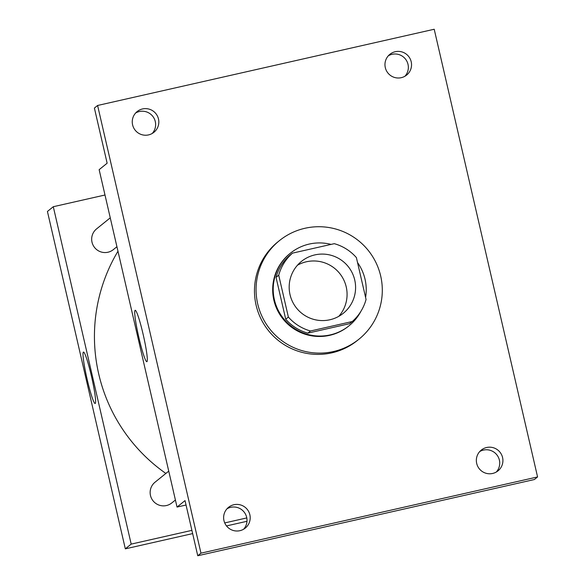 <?xml version="1.0" encoding="UTF-8"?>
<svg xmlns="http://www.w3.org/2000/svg" width="585" height="585" viewBox="0 0 585 585"><rect width="100%" height="100%" fill="white"/><g stroke="black" fill="none" stroke-linecap="round" stroke-linejoin="round"><path stroke-width="0.88" d="M297.465 265.21A33.33 33.155 -128.9 0 1 338.781 316.346M314.898 254.892A33.33 33.155 -128.9 0 1 343.329 313.253A33.33 33.155 -128.9 0 1 296.602 308.163A33.33 33.155 -128.9 0 1 314.898 254.892M278.716 275.199L288.376 317.055A45.403 45.169 -128.9 0 0 310.496 330.986L352.25 321.531A45.403 45.169 -128.9 0 0 366.056 299.461L356.397 257.605A45.403 45.169 -128.9 0 0 334.276 243.674L292.522 253.13A45.403 45.169 -128.9 0 0 278.716 275.199L276.047 277.356L285.714 319.205L288.376 317.055M276.047 277.356A45.403 45.169 -128.9 0 1 289.853 255.287L292.522 253.13M285.714 319.205A45.403 45.169 -128.9 0 0 307.827 333.143L349.589 323.688L352.25 321.531M365.588 297.436A46.661 46.412 51.1 0 0 357.545 262.585M331.088 244.398A46.661 46.412 51.1 0 0 283.615 318.657A46.661 46.412 51.1 0 0 360.938 311.271M349.048 325.779L348.514 326.211A46.661 46.412 -128.9 0 1 283.089 319.088A46.661 46.412 -128.9 0 1 289.86 253.619L290.394 253.188M307.827 333.143L310.496 330.986M304.953 228.274A63.326 62.99 -128.9 0 1 358.985 339.168A63.326 62.99 -128.9 0 1 270.19 329.501A63.326 62.99 -128.9 0 1 304.953 228.274M358.985 339.168L357.384 340.463A63.326 62.99 -128.9 0 1 268.595 330.796A63.326 62.99 -128.9 0 1 277.787 241.956L279.389 240.662M223.967 520.643A13.331 13.258 -128.9 0 1 247.228 509.381A13.331 13.258 -128.9 0 1 245.29 528.079A13.331 13.258 -128.9 0 1 223.967 520.643M132.598 124.861A13.331 13.258 -128.9 0 1 155.859 113.6A13.331 13.258 -128.9 0 1 153.921 132.298A13.331 13.258 -128.9 0 1 132.598 124.861M385.31 67.633A13.331 13.258 -128.9 0 1 408.571 56.365A13.331 13.258 -128.9 0 1 406.641 75.07A13.331 13.258 -128.9 0 1 385.31 67.633M476.687 463.415A13.331 13.258 -128.9 0 1 499.948 452.154A13.331 13.258 -128.9 0 1 498.01 470.852A13.331 13.258 -128.9 0 1 476.687 463.415M537.571 476.936L434.216 29.25L97.6 105.475L200.962 553.169L537.571 476.936L534.376 479.524L197.759 555.75L200.962 553.169M404.937 76.24A13.331 13.258 51.1 0 0 388.381 55.75M152.217 133.468A13.331 13.258 51.1 0 0 135.661 112.978M97.6 105.475L94.404 108.064L107.135 163.215L99.143 169.672L177.036 507.063L185.028 500.599L197.759 555.75M135.091 310.335A26.369 2.435 77.2 0 1 135.194 310.284A26.369 2.435 77.2 0 1 143.391 335.461A26.369 2.435 77.2 0 1 146.842 361.713A26.369 2.435 77.2 0 1 138.777 337.121A26.369 2.435 77.2 0 1 135.091 310.335M243.594 529.25A13.331 13.258 51.1 0 0 227.038 508.76M496.314 472.022A13.331 13.258 51.1 0 0 479.759 451.532M177.036 507.063L186.052 505.016M165.869 473.448A166.645 165.76 -128.9 0 1 117.973 251.228M110.258 217.832L96.569 228.896A13.331 13.258 51.1 0 0 107.94 252.237A13.331 13.258 51.1 0 0 113.322 249.634L116.927 246.724M175.405 500.021L171.807 502.932A13.331 13.258 -128.9 0 1 153.109 500.899A13.331 13.258 -128.9 0 1 155.047 482.194L168.736 471.13M104.993 195.01L53.293 206.717L131.186 544.109L191.902 530.361M224.713 522.924L246.782 517.93M53.293 206.717L47.429 211.456L125.322 548.847L192.648 533.6M226.505 525.93L246.972 521.293M125.322 548.847L131.186 544.109M83.384 352.119A26.369 2.435 77.2 0 1 83.487 352.068A26.369 2.435 77.2 0 1 91.684 377.245A26.369 2.435 77.2 0 1 95.128 403.496A26.369 2.435 77.2 0 1 87.063 378.904A26.369 2.435 77.2 0 1 83.384 352.119"/></g></svg>
